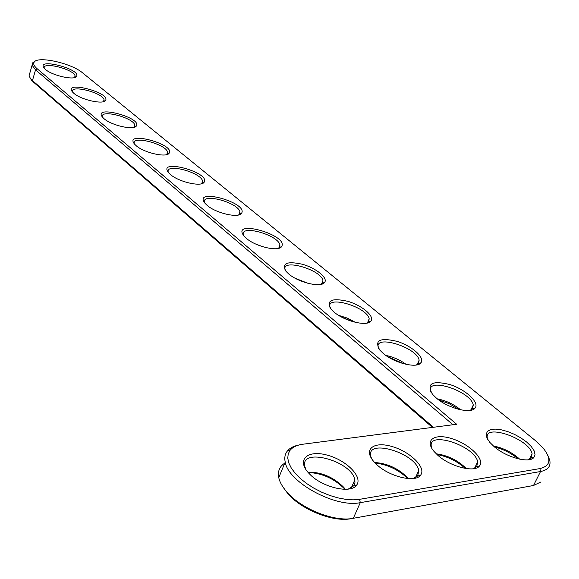 <?xml version="1.0" encoding="UTF-8"?>
<svg xmlns="http://www.w3.org/2000/svg" width="579" height="579" viewBox="0 0 579 579"><rect width="100%" height="100%" fill="white"/><g stroke="black" fill="none" stroke-linecap="round" stroke-linejoin="round"><path stroke-width="0.87" d="M456.657 424.262L37.085 68.684C33.987 65.992 33.025 63.799 34.197 62.105C37.838 55.7 71.564 63.277 82.5 72.802L535.343 440.568L543.457 448.457C551.729 459.234 550.535 465.95 539.874 468.599L359.624 499.322L353.118 499.851L345.786 499.359L337.883 497.875L329.712 495.443L321.577 492.15L313.782 488.119L306.609 483.508L300.327 478.5L295.16 473.267L291.266 468.013L288.783 462.918L287.756 458.163L288.212 453.9L290.101 450.281C292.75 447.024 297.056 445.005 303.005 444.209L456.657 424.262M494.205 446.713L489.74 442.298L486.968 438.05L486.15 434.344L487.33 431.485L490.384 429.69L495.045 429.09L500.929 429.719L507.573 431.521L514.449 434.351L521.035 437.992L526.803 442.161L531.283 446.532L534.113 450.766L535.025 454.501L533.918 457.424C529.495 463.641 506.487 457.468 494.205 446.713M436.356 398.077L432.506 394.277C426.209 383.493 432.028 380.251 449.941 384.565C465.697 389.551 479.875 402.615 475.055 408.115C470.959 414.202 447.958 408.275 436.356 398.077M383.153 353.349L379.802 350.056C374.164 340.293 379.86 337.376 396.883 341.313C411.843 345.844 425.268 357.67 420.897 362.816C417.097 368.736 394.111 363.019 383.153 353.349M437.688 455.152L434.105 451.533C424.081 439.946 434.67 432.969 452.163 438.752C469.569 444.144 485.267 459.502 479.448 466.023C474.606 472.942 450.086 466.602 437.688 455.152M334.054 312.067L331.123 309.193C326.057 300.327 331.637 297.707 347.863 301.333C362.121 305.488 374.881 316.25 370.893 321.055C367.361 326.795 344.411 321.244 334.054 312.067M288.595 273.853L286.026 271.334C281.452 263.25 286.923 260.897 302.448 264.27C316.076 268.113 328.242 277.956 324.595 282.436C321.294 287.98 298.402 282.566 288.595 273.853M246.401 238.374L244.128 236.16C229.82 218.421 289.268 235.117 281.582 246.625C278.506 251.959 255.679 246.654 246.401 238.374M376.422 464.293L373.846 461.629C362.932 449.275 373.817 440.966 392.164 446.568C410.402 451.736 426.832 468.013 420.492 475.279C415.165 483.031 388.9 476.539 376.422 464.293M309.794 474.237L308.332 472.703C296.426 459.574 307.666 449.724 326.976 455.065C346.162 459.907 363.402 477.154 356.476 485.296C350.577 494.01 322.293 487.388 309.794 474.237M207.123 205.357L205.104 203.388C191.873 187.111 248.695 202.679 241.537 213.311C238.657 218.435 215.916 213.224 207.123 205.357M170.465 174.54L168.67 172.788C156.402 157.799 210.836 172.397 204.148 182.247C201.449 187.162 178.81 182.023 170.465 174.54M136.181 145.713L134.574 144.149C123.161 130.304 175.43 144.084 169.162 153.203C166.629 157.915 144.099 152.842 136.181 145.713M104.046 118.702L102.599 117.291C91.952 104.466 142.246 117.53 136.355 126.005C133.973 130.514 111.566 125.491 104.046 118.702M73.866 93.32L72.556 92.054C62.604 80.141 111.081 92.582 105.523 100.464C103.286 104.777 81.009 99.798 73.866 93.32M45.459 69.444L44.279 68.3C34.95 57.198 81.748 69.096 76.5 76.435C74.394 80.568 52.262 75.625 45.459 69.444M452.973 424.74L35.543 69.856L32.084 65.224L32.533 62.93L35.058 61.302M547.908 455.55L549.746 460.189C550.998 466.276 547.929 470.054 540.54 471.523L360.29 502.652C335.415 508.116 288.103 482.155 285.215 462.085C284.267 457.736 284.969 454.066 287.314 451.077C289.782 448.052 293.64 446.025 298.894 445.019M487.793 439.613L487.446 438.469C482.98 422.75 529.452 438.658 532.094 453.755L531.232 458.032L528.186 459.82M430.928 392.135L430.617 391.122C426.499 376.683 470.908 391.136 473.267 404.989L472.522 408.781L469.945 410.424M378.536 348.363L378.261 347.465C374.447 334.17 417.032 347.429 419.145 360.16L418.494 363.532L416.337 365.009M431.999 448.674L431.471 447.046C426.73 430.096 474.816 445.497 477.682 461.81L476.712 466.66L473.043 468.787M330.11 307.862L329.871 307.08C326.332 294.812 367.289 307.073 369.178 318.812L368.606 321.808L366.818 323.118M285.23 270.306L285.02 269.626C281.727 258.277 321.222 269.705 322.916 280.547L322.409 283.218L320.925 284.369M243.506 235.371L243.339 234.792C240.256 224.276 278.427 234.994 279.947 245.033L279.498 247.421L278.282 248.413M371.609 458.684L370.813 456.411C365.776 438.122 415.686 452.807 418.783 470.459L417.691 475.96L413.276 478.515M306.038 469.779L304.872 466.674C299.509 446.923 351.496 460.667 354.847 479.767L354.949 483.168L353.885 485.651L348.276 489.089M204.64 202.802L204.496 202.317C201.608 192.539 238.57 202.664 239.938 211.979L239.532 214.121L238.541 214.968M168.33 172.376L168.214 171.97C165.507 162.865 201.354 172.484 202.585 181.14L202.216 183.065L201.42 183.782M134.35 143.874L134.256 143.549C131.708 135.052 166.528 144.229 167.635 152.291L166.665 154.629M102.469 117.139L102.396 116.878C99.993 108.932 133.865 117.732 134.864 125.259L134.053 127.315M72.513 91.996L72.455 91.808C70.182 84.36 103.171 92.821 104.068 99.863L103.402 101.68M44.301 68.322L44.265 68.184C42.108 61.2 74.271 69.371 75.075 75.965L74.525 77.564M433.418 427.28L32.453 80.582L30.701 78.86L29.03 75.885L29.804 73.178M541.003 481.916L533.498 485.499L353.306 518.299C334.828 522.222 301.608 509.107 287.104 492.273C282.574 487.185 279.795 482.314 278.767 477.661C277.5 471.024 279.7 466.066 285.389 462.78M531.739 457.917L532.47 458.597M519.71 459.176C512.053 452.329 503.26 447.922 493.344 445.968M432.448 427.403L33.264 81.95L30.289 78.353M351.004 518.683C333.417 522.403 301.898 509.961 288.096 493.945L282.928 486.925M279.881 474.968L282.212 469.345M518.191 458.836C511.112 453.118 503.216 449.159 494.517 446.966M458.843 409.382L449.232 403.708L438.766 399.966M460.667 409.809C453.726 404.207 445.939 400.552 437.29 398.837M403.831 363.8L387.807 356.729M406.118 364.357C399.973 359.928 393.221 356.946 385.86 355.426M465.328 468.433C457.07 461.152 447.632 456.52 437.015 454.537M466.385 468.592C457.844 460.298 447.799 455.362 436.24 453.806M352.35 321.519L341.386 316.959M355.455 322.358L347.335 318.095L338.614 315.345M308.108 283.355L295.239 278.289M263.192 246.864L255.853 244.106M407.725 478.551C398.446 469.685 387.575 464.51 375.112 463.012M408.419 478.601L408.007 478.102C398.598 468.549 387.474 463.352 374.635 462.505M344.903 489.291L344.592 488.929C334.322 478.63 322.163 473.144 308.122 472.471M345.294 489.284L343.651 487.221C333.186 476.966 321.258 471.95 307.869 472.174M33.264 81.95L32.453 80.582L35.543 69.856L37.085 68.684M353.306 518.299L360.29 502.652L359.624 499.322M533.498 485.499L540.54 471.523L539.874 468.599M34.197 62.105L32.533 62.93M290.101 450.281L287.314 451.077M531.232 458.032L533.918 457.424M472.522 408.781L475.055 408.115M418.494 363.532L420.897 362.816M476.712 466.66L479.448 466.023M368.606 321.808L370.893 321.055M322.409 283.218L324.595 282.436M279.498 247.421L281.582 246.625M417.691 475.96L420.492 475.279M353.61 486.013L356.476 485.296M239.532 214.121L241.537 213.311M202.216 183.065L204.148 182.247M167.302 154.028L169.162 153.203M134.56 126.823L136.355 126.005M103.793 101.282L105.523 100.464M74.821 77.246L76.5 76.435M29.03 75.885L32.084 65.224M278.767 477.661L285.215 462.085M532.094 453.755L529.278 459.422M31.592 80.307L30.701 78.86M288.096 493.945L287.104 492.273M408.007 478.102L408.253 478.594M343.651 487.221L344.592 488.929M473.267 404.989L470.901 410.026M419.145 360.16L417.162 364.618M477.682 461.81L474.606 468.216M369.178 318.812L367.513 322.756M322.916 280.547L321.511 284.036M279.947 245.033L278.767 248.116M418.783 470.459L415.447 477.697M354.847 479.767L351.25 487.938M239.938 211.979L238.939 214.708M202.585 181.14L201.738 183.557M167.635 152.291L166.911 154.441M134.864 125.259L134.241 127.163M104.068 99.863L103.511 101.651M75.075 75.965L74.597 77.543"/></g></svg>
